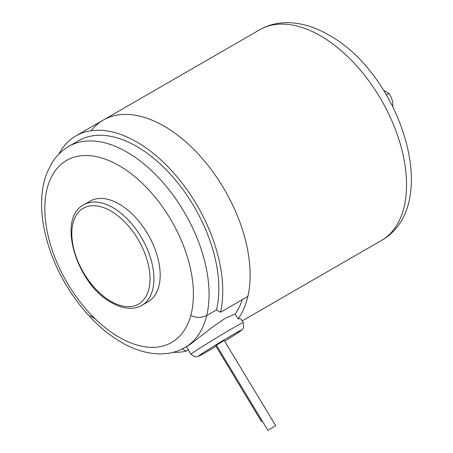 <?xml version="1.0" encoding="UTF-8"?>
<svg xmlns="http://www.w3.org/2000/svg" width="453" height="453" viewBox="0 0 453 453"><rect width="100%" height="100%" fill="white"/><g stroke="black" fill="none" stroke-linecap="round" stroke-linejoin="round"><path stroke-width="0.68" d="M383.719 90.374L388.957 93.397L386.443 94.847M392.745 106.376A13.828 7.984 -120 0 0 388.957 93.397M83.828 204.762L90.085 201.149A58.069 33.528 60 0 1 119.116 204.026A58.069 33.528 60 0 1 157.055 255.198A58.069 33.528 60 0 1 148.154 301.732L141.897 305.345A58.069 33.528 60 0 0 150.798 258.81A58.069 33.528 60 0 0 112.859 207.638A58.069 33.528 60 0 0 83.828 204.762C56.398 218.272 76.648 284.348 111.478 302.604C118.171 306.466 124.62 308.363 130.838 308.3C134.898 308.227 138.584 307.242 141.897 305.345M95.328 318.991A105.079 60.668 60 0 1 47.435 232.632L47.435 232.632A105.079 60.668 60 0 1 119.116 165.645A105.079 60.668 60 0 1 190.804 315.407L190.804 315.407A105.079 60.668 60 0 1 142.905 346.46L142.905 346.46A105.079 60.668 60 0 1 119.116 337.242A105.079 60.668 60 0 1 95.328 318.991L90.028 315.645M190.804 315.407C196.058 317.972 201.359 318.023 206.704 315.554L216.477 309.909L220.498 312.23L247.876 296.426A121.67 70.249 60 0 0 250.124 275.152A121.67 70.249 60 0 1 247.876 296.426M206.704 315.554A116.144 67.055 60 0 0 126.936 152.095A116.144 67.055 60 0 0 68.867 146.347L78.646 140.702A116.144 67.055 60 0 1 136.715 146.455A116.144 67.055 60 0 1 216.477 309.909L206.704 315.554A116.144 67.055 60 0 1 185.011 347.508L189.45 344.943L211.8 327.666L225.13 318.323L235.164 314.025A116.144 67.055 60 0 0 242.264 299.665A116.144 67.055 60 0 1 235.164 314.025L238.091 318.872A121.67 70.249 60 0 0 238.85 219.467A121.67 70.249 60 0 0 164.088 126.132A121.67 70.249 60 0 1 164.094 126.132A121.67 70.249 60 0 1 250.124 275.152L250.124 275.152A121.67 70.249 60 0 0 164.094 126.132L164.088 126.132A121.67 70.249 60 0 1 164.094 126.132L164.094 126.132A121.67 70.249 60 0 0 103.256 120.107A121.67 70.249 60 0 1 164.088 126.132A121.67 70.249 60 0 0 91.127 130.707M58.788 154.19A121.67 70.249 60 0 1 75.877 135.911A121.67 70.249 60 0 1 136.715 141.936A121.67 70.249 60 0 1 220.498 312.23M86.744 313.057L84.87 311.166L86.744 313.057M188.357 349.869L186.183 351.126A121.67 70.249 60 0 1 173.176 352.315M186.183 351.126L182.366 348.923M267.893 430.327L275.69 425.627L267.893 430.327M262.349 421.199L261.523 421.601L262.264 421.064M216.421 345.192L224.207 340.469L275.69 425.627M261.523 421.601L215.758 345.911L216.506 345.367M241.245 319.614C241.251 318.736 240.198 318.493 238.091 318.872M110.906 211.024A55.306 31.931 60 0 1 150.011 278.759A55.306 31.931 60 0 1 110.906 301.341A55.306 31.931 60 0 1 71.8 233.606A55.306 31.931 60 0 1 110.906 211.024M259.682 29.796A121.67 70.249 60 0 1 320.52 35.821A121.67 70.249 60 0 1 400.005 143.04A121.67 70.249 60 0 1 381.352 240.537C444.082 204.96 399.75 73.703 328.816 35C314.829 26.84 300.815 22.724 286.783 22.65C276.993 22.712 267.955 25.096 259.682 29.796L75.877 135.911M241.149 319.206L243.244 322.666A30.521 0.872 148.8 0 0 217.876 336.987A30.521 0.872 148.8 0 0 191.075 354.116A30.521 0.872 148.8 0 0 191.002 354.252L186.432 346.687M242.463 329.45L236.885 333.504L224.643 341.194A24.994 0.713 148.8 0 0 241.313 330.373A24.994 0.713 148.8 0 0 221.585 341.392A24.994 0.713 148.8 0 0 198.652 356.007A24.994 0.713 148.8 0 0 216.047 346.386L203.505 353.68L197.066 356.788L195.079 356.89L191.002 354.252M68.867 146.347C61.823 150.464 56.081 156.143 51.653 163.386L47.225 172.214C43.624 181.206 41.744 191.24 41.585 202.304C41.466 210.753 42.293 219.529 44.077 228.64C50.374 258.805 63.969 286.313 84.87 311.166C96.189 324.331 108.369 334.71 121.41 342.304C136.523 351.092 151.302 354.869 165.741 353.634C172.689 352.927 179.111 350.888 185.011 347.508M267.882 430.35L216.398 345.192M242.168 320.894L381.352 240.537M242.582 329.32L243.691 327.496L243.244 322.666"/></g></svg>

